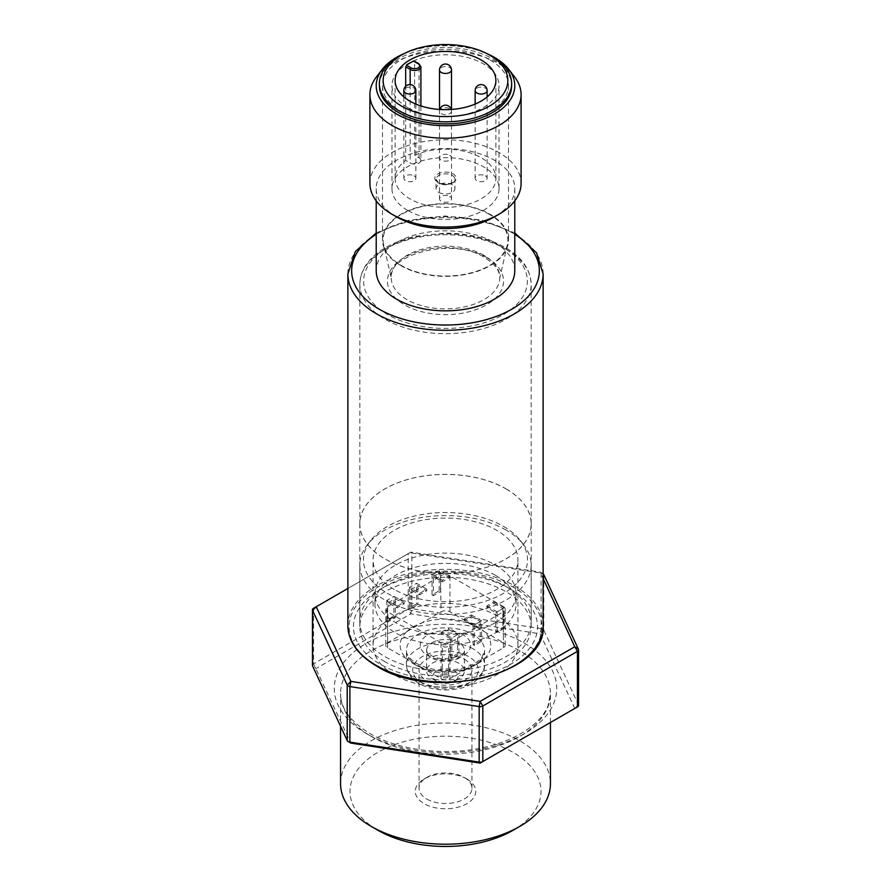 <?xml version="1.0" encoding="UTF-8"?>
<svg xmlns="http://www.w3.org/2000/svg" width="891" height="891" viewBox="0 0 891 891"><rect width="100%" height="100%" fill="white"/><g stroke="black" fill="none" stroke-linecap="round" stroke-linejoin="round"><path stroke-width="0.67" stroke-dasharray="4.46 3.34" d="M495.385 622.631A70.545 40.73 0 0 0 516.045 593.829A70.545 40.73 0 0 0 495.385 565.028A70.545 40.73 0 0 0 395.615 565.028A70.545 40.73 0 0 0 374.955 593.829A70.545 40.73 0 0 0 395.615 622.631A70.545 40.73 0 0 0 495.385 622.631M387.596 642.689L387.596 606.682A6.304 3.642 0 0 0 385.758 609.255L385.758 645.262A6.304 3.642 180 0 1 387.596 642.689L406.819 631.585A45.352 26.184 0 0 0 406.819 658.928L387.596 647.824A6.304 3.642 180 0 1 385.758 645.262M441.045 678.686L441.045 642.689A6.304 3.642 0 0 0 445.5 643.748A6.304 3.642 0 0 0 449.955 642.689L449.955 678.686A6.304 3.642 180 0 1 445.5 679.755A6.304 3.642 180 0 1 441.045 678.686L421.833 667.593A45.352 26.184 0 0 0 469.167 667.593L449.955 678.686M458.865 663.26A18.9 10.915 0 0 0 432.135 663.26A18.9 10.915 0 0 0 426.6 670.968A18.9 10.915 0 0 0 432.135 678.686A18.9 10.915 0 0 0 458.865 678.686L454.41 681.259A12.597 7.273 180 0 1 436.59 681.259L432.135 678.686L436.59 681.259A12.597 7.273 180 0 1 436.59 670.968A12.597 7.273 180 0 1 454.41 670.968A12.597 7.273 180 0 1 454.41 681.259L458.865 678.686A18.9 10.915 0 0 0 464.4 670.968A18.9 10.915 0 0 0 458.865 663.26M443.272 646.543A3.152 1.815 0 0 0 447.728 646.543A3.152 1.815 0 0 0 448.652 645.262A3.152 1.815 0 0 0 447.728 643.97A3.152 1.815 0 0 0 443.272 643.97A3.152 1.815 0 0 0 442.348 645.262A3.152 1.815 0 0 0 443.272 646.543M447.728 677.405A3.152 1.815 180 0 1 443.272 677.405A3.152 1.815 180 0 1 442.348 676.113A3.152 1.815 180 0 1 443.272 674.832A3.152 1.815 180 0 1 447.728 674.832A3.152 1.815 180 0 1 448.652 676.113A3.152 1.815 180 0 1 447.728 677.405M495.385 575.308A70.545 40.73 0 0 0 395.615 575.308A70.545 40.73 0 0 0 374.955 604.109A70.545 40.73 0 0 0 395.615 632.911A70.545 40.73 0 0 0 495.385 632.911A70.545 40.73 0 0 0 516.045 604.109A70.545 40.73 0 0 0 495.385 575.308M484.181 658.928A45.352 26.184 0 0 0 484.181 631.585L503.404 642.689A6.304 3.642 180 0 1 505.242 645.262A6.304 3.642 180 0 1 503.404 647.824L469.167 667.593A45.352 26.184 0 0 0 484.181 658.928M421.833 667.593L406.819 658.928A45.352 26.184 0 0 0 413.435 663.773A45.352 26.184 0 0 0 421.833 667.593M406.819 631.585L441.045 611.827A6.304 3.642 180 0 1 449.955 611.827L469.167 622.92A45.352 26.184 0 0 0 421.833 622.92A45.352 26.184 0 0 0 406.819 631.585M469.167 622.92L484.181 631.585A45.352 26.184 0 0 0 477.565 626.741A45.352 26.184 0 0 0 469.167 622.92M464.211 620.57L464.211 619.022L471.328 614.913L471.328 616.461L464.211 620.57L473.11 625.716L480.238 621.595L480.238 625.204L449.955 642.689M473.11 625.716L473.11 644.739L480.238 640.629L480.238 625.204L495.741 616.249L502.869 612.139L502.869 627.565L504.206 628.333L497.078 632.454L495.741 631.674L502.869 627.565M450.49 638.78L450.49 657.803L457.618 653.693L457.618 634.659L450.49 638.78L441.58 633.635L448.708 629.514L448.708 627.977L458.954 633.891L458.954 654.462L457.618 653.693M486.831 607.506L486.831 605.969L493.959 601.848L493.959 603.396L486.831 607.506L495.741 612.652L495.741 631.674M495.741 612.652L502.869 608.531L502.869 612.139L503.404 611.827A6.304 3.642 0 0 0 505.242 609.255A6.304 3.642 0 0 0 503.404 606.682L503.404 642.689M410.762 589.708L417.89 585.599L426.789 590.744L419.672 594.854L410.762 589.708L410.762 593.317L417.89 589.196L417.89 604.633L416.554 603.853L416.554 583.282L426.789 589.196L419.672 593.317L409.426 587.403L416.554 583.282M417.89 585.599L417.89 589.196L440.51 576.132L440.51 591.568L439.174 590.789L439.174 570.218L449.42 576.132L442.292 580.253L432.046 574.339L439.174 570.218M388.131 602.773L395.259 598.663L404.169 603.808L397.041 607.918L388.131 602.773L388.131 606.381L395.259 602.26L395.259 617.686L393.922 616.917L393.922 596.346L404.169 602.26L397.041 606.37L386.794 600.456L393.922 596.346M395.259 598.663L395.259 602.26L410.762 593.317L410.762 608.742L417.89 604.633M433.382 576.644L440.51 572.534L449.42 577.68L442.292 581.79L433.382 576.644L433.382 595.678L440.51 591.568M440.51 572.534L441.045 611.827M486.831 605.969L497.078 611.883L504.206 607.762L504.206 628.333M493.959 601.848L504.206 607.762M464.211 619.022L474.446 624.936L481.574 620.827L481.574 641.397L480.238 640.629M471.328 614.913L481.574 620.827M441.58 633.635L441.58 632.087L451.826 638.001L458.954 633.891M441.58 632.087L448.708 627.977M474.446 624.936L474.446 645.518L481.574 641.397M474.446 645.518L473.11 644.739M471.328 616.461L480.238 621.595M451.826 638.001L451.826 658.572L458.954 654.462M451.826 658.572L450.49 657.803M448.708 629.514L457.618 634.659M497.078 611.883L497.078 632.454M493.959 603.396L502.869 608.531M426.789 590.744L426.789 589.196M419.672 594.854L419.672 593.317M409.426 587.403L409.426 607.974L416.554 603.853M409.426 607.974L410.762 608.742M404.169 603.808L404.169 602.26M397.041 607.918L397.041 606.37M386.794 600.456L386.794 621.038L393.922 616.917M386.794 621.038L388.131 621.807L395.259 617.686M387.596 606.682L388.131 621.807M449.42 577.68L449.42 576.132M442.292 581.79L442.292 580.253M432.046 574.339L432.046 594.91L439.174 590.789M432.046 594.91L433.382 595.678M441.045 642.689L387.596 611.827L387.596 647.824M449.955 611.827L449.955 575.831L503.404 606.682M449.955 575.831A6.304 3.642 0 0 0 441.045 575.831M385.758 609.255A6.304 3.642 0 0 0 387.596 611.827M384.923 661.712A85.67 49.462 180 0 1 359.83 626.741A85.67 49.462 180 0 1 412.722 581.043A85.67 49.462 180 0 1 506.077 591.769A85.67 49.462 180 0 1 531.17 626.741A85.67 49.462 180 0 1 478.278 672.438A85.67 49.462 180 0 1 384.923 661.712M510.576 589.174L510.576 589.174A92.029 53.126 180 0 1 510.576 664.307A92.029 53.126 180 0 1 380.424 664.307A92.029 53.126 180 0 1 380.424 589.174A92.029 53.126 180 0 1 510.576 589.174L506.121 586.601A85.725 49.495 0 0 0 384.879 586.601A85.725 49.495 0 0 0 359.775 621.595A85.725 49.495 0 0 0 384.879 656.6A85.725 49.495 0 0 0 478.311 667.326A85.725 49.495 0 0 0 531.225 621.595A85.725 49.495 0 0 0 506.121 586.601L510.576 589.174M394.279 674.832A72.438 41.821 180 0 1 373.062 645.262A72.438 41.821 180 0 1 417.779 606.615A72.438 41.821 180 0 1 496.721 615.681A72.438 41.821 180 0 1 517.938 645.262A72.438 41.821 180 0 1 473.221 683.898A72.438 41.821 180 0 1 394.279 674.832M394.279 589.452A72.438 41.821 180 0 1 373.062 559.882A72.438 41.821 180 0 1 417.779 521.246A72.438 41.821 180 0 1 496.721 530.312A72.438 41.821 180 0 1 517.938 559.882A72.438 41.821 180 0 1 473.221 598.518A72.438 41.821 180 0 1 394.279 589.452M506.077 530.056A85.67 49.462 0 0 0 367.304 544.835A85.67 49.462 0 0 0 359.83 565.028A85.67 49.462 0 0 0 384.923 599.999A85.67 49.462 0 0 0 478.278 610.714A85.67 49.462 0 0 0 531.17 565.028A85.67 49.462 0 0 0 523.696 544.835A85.67 49.462 0 0 0 506.077 530.056M503.504 526.392A82.028 47.357 180 0 1 520.377 540.547A82.028 47.357 180 0 1 492.021 598.886A82.028 47.357 180 0 1 387.496 593.373A82.028 47.357 180 0 1 370.623 540.547A82.028 47.357 180 0 1 503.504 526.392M513.027 830.301A95.493 55.131 0 0 0 513.027 752.338A95.493 55.131 0 0 0 377.973 752.338A95.493 55.131 0 0 0 377.973 830.301L377.973 830.301M340.562 783.601A104.938 60.588 180 0 1 405.338 727.635A104.938 60.588 180 0 1 519.698 740.766A104.938 60.588 180 0 1 550.438 783.601M312.451 665.377A3.776 2.183 180 0 1 312.574 664.809A3.776 2.183 180 0 1 313.554 663.828L408.189 609.199A3.776 2.183 180 0 1 409.882 608.631A3.776 2.183 180 0 1 411.842 608.631L541.115 628.623A3.776 2.183 180 0 1 542.808 629.191A3.776 2.183 180 0 1 543.788 630.171L578.426 704.803A3.776 2.183 180 0 1 578.549 705.371M347.869 588.472L410.862 552.108L540.135 572.1L542.808 573.648A3.776 2.183 0 0 0 541.115 573.08L411.842 553.088A3.776 2.183 0 0 0 409.882 553.088A3.776 2.183 0 0 0 408.189 553.645L313.554 608.286L313.554 663.828L350.865 743.094L347.212 740.577M426.789 799.038A26.452 15.27 0 0 0 455.624 802.346A26.452 15.27 0 0 0 471.952 788.234A26.452 15.27 0 0 0 464.211 777.431L464.211 777.431A26.452 15.27 0 0 0 426.789 777.431A26.452 15.27 0 0 0 419.048 788.234A26.452 15.27 0 0 0 426.789 799.038M464.211 659.14A26.452 15.27 180 0 1 471.952 669.943A26.452 15.27 180 0 1 455.624 684.054A26.452 15.27 180 0 1 426.789 680.746A26.452 15.27 180 0 1 419.048 669.943A26.452 15.27 180 0 1 435.376 655.832A26.452 15.27 180 0 1 464.211 659.14M466.884 778.979L466.884 778.979A30.238 17.452 180 0 1 466.884 803.66A30.238 17.452 180 0 1 424.116 803.66A30.238 17.452 180 0 1 424.116 778.979A30.238 17.452 180 0 1 466.884 778.979L464.211 777.431L466.884 778.979M480.138 763.097L574.773 708.456L540.135 633.824L410.862 613.821L316.227 668.462L312.574 665.933M410.862 552.108L408.189 553.645L408.189 609.199L410.862 613.821L411.842 608.631L411.842 553.088L410.862 552.108L408.189 553.645M543.131 574.172L540.135 572.1L543.131 578.571M377.35 666.089A96.373 55.643 0 0 0 513.65 666.089A96.373 55.643 0 0 0 513.65 587.403A96.373 55.643 0 0 0 377.35 587.403A96.373 55.643 0 0 0 377.35 666.089M407.644 107.555A53.538 30.907 180 0 1 391.962 85.692A53.538 30.907 180 0 1 425.007 57.135A53.538 30.907 180 0 1 483.356 63.84A53.538 30.907 180 0 1 499.038 85.692A53.538 30.907 180 0 1 465.993 114.248A53.538 30.907 180 0 1 407.644 107.555M490.039 59.975A62.994 36.364 180 0 1 508.494 85.692A62.994 36.364 180 0 1 469.602 119.294A62.994 36.364 180 0 1 400.961 111.408A62.994 36.364 180 0 1 382.506 85.692A62.994 36.364 180 0 1 421.398 52.101A62.994 36.364 180 0 1 490.039 59.975M407.644 210.41A53.538 30.907 180 0 1 391.962 188.558A53.538 30.907 180 0 1 425.007 160.001A53.538 30.907 180 0 1 483.356 166.695A53.538 30.907 180 0 1 499.038 188.558A53.538 30.907 180 0 1 465.993 217.114A53.538 30.907 180 0 1 407.644 210.41M420.897 160.436A6.304 3.642 180 0 1 417.01 163.788A6.304 3.642 180 0 1 410.15 162.997L405.695 160.436A50.386 29.091 0 0 0 395.114 178.267A50.386 29.091 0 0 0 409.871 198.838A50.386 29.091 0 0 0 464.779 205.153A50.386 29.091 0 0 0 495.886 178.267A50.386 29.091 0 0 0 481.129 157.696A50.386 29.091 0 0 0 414.605 155.29L419.06 157.863A6.304 3.642 180 0 1 420.897 160.436L420.897 105.94M449.732 155.257A5.981 3.453 180 0 1 451.481 157.696A5.981 3.453 180 0 1 447.794 160.892A5.981 3.453 180 0 1 441.268 160.146A5.981 3.453 180 0 1 439.519 157.696A5.981 3.453 180 0 1 443.206 154.511A5.981 3.453 180 0 1 449.732 155.257M485.361 175.828A5.981 3.453 180 0 1 487.121 178.267A5.981 3.453 180 0 1 483.423 181.463A5.981 3.453 180 0 1 476.897 180.717A5.981 3.453 180 0 1 475.148 178.267A5.981 3.453 180 0 1 478.846 175.081A5.981 3.453 180 0 1 485.361 175.828M449.732 196.399A5.981 3.453 180 0 1 451.481 198.838A5.981 3.453 180 0 1 447.794 202.034A5.981 3.453 180 0 1 441.268 201.288A5.981 3.453 180 0 1 439.519 198.838A5.981 3.453 180 0 1 443.206 195.652A5.981 3.453 180 0 1 449.732 196.399M414.103 175.828A5.981 3.453 180 0 1 415.852 178.267A5.981 3.453 180 0 1 412.154 181.463A5.981 3.453 180 0 1 405.639 180.717A5.981 3.453 180 0 1 403.879 178.267A5.981 3.453 180 0 1 407.577 175.081A5.981 3.453 180 0 1 414.103 175.828M379.366 85.692A66.134 38.179 180 0 1 420.196 50.419A66.134 38.179 180 0 1 492.266 58.695A66.134 38.179 180 0 1 511.634 85.692M492.266 56.634A66.134 38.179 0 0 0 398.734 56.634M438.817 192.411A9.445 5.457 0 0 0 449.12 193.592A9.445 5.457 0 0 0 454.945 188.558A9.445 5.457 0 0 0 452.183 184.704A9.445 5.457 0 0 0 441.88 183.513A9.445 5.457 0 0 0 436.055 188.558A9.445 5.457 0 0 0 438.817 192.411M414.304 61.089L414.527 62.114M419.06 157.863L419.06 64.252L414.605 61.679L414.605 155.29M405.695 160.436L405.695 86.293M400.961 265.696A62.994 36.364 0 0 0 469.602 273.582A62.994 36.364 0 0 0 508.494 239.991A62.994 36.364 0 0 0 490.039 214.274A62.994 36.364 0 0 0 421.398 206.389A62.994 36.364 0 0 0 382.506 239.991A62.994 36.364 0 0 0 400.961 265.696M514.786 270.842A69.286 40.006 0 0 0 494.494 242.564A69.286 40.006 0 0 0 418.982 233.888A69.286 40.006 0 0 0 376.214 270.842M396.506 216.847A69.286 40.006 180 0 1 376.214 188.558A69.286 40.006 180 0 1 418.982 151.604A69.286 40.006 180 0 1 494.494 160.269A69.286 40.006 180 0 1 514.786 188.558A69.286 40.006 180 0 1 494.494 216.847M369.91 183.412A75.59 43.637 180 0 1 416.576 143.095A75.59 43.637 180 0 1 498.949 152.55A75.59 43.637 180 0 1 521.09 183.412M514.497 76.793A75.59 43.637 0 0 0 498.949 63.751A75.59 43.637 0 0 0 376.503 76.793M506.077 488.914A85.67 49.462 180 0 1 531.17 523.886A85.67 49.462 180 0 1 478.278 569.572A85.67 49.462 180 0 1 384.923 558.857A85.67 49.462 180 0 1 359.83 523.886A85.67 49.462 180 0 1 412.722 478.189A85.67 49.462 180 0 1 506.077 488.914M489.638 214.497A62.426 36.041 0 0 0 418.057 207.614A62.426 36.041 0 0 0 383.564 244.479A62.426 36.041 0 0 0 401.362 265.473A62.426 36.041 0 0 0 465.737 274.083A62.426 36.041 0 0 0 507.436 244.479A62.426 36.041 0 0 0 489.638 214.497M506.121 488.881A85.725 49.495 180 0 1 531.225 523.886A85.725 49.495 180 0 1 478.311 569.605A85.725 49.495 180 0 1 384.879 558.88A85.725 49.495 180 0 1 359.775 523.886A85.725 49.495 180 0 1 412.689 478.155A85.725 49.495 180 0 1 506.121 488.881M404.224 53.56A69.286 40.006 180 0 1 486.776 53.56M432.135 642.689A18.9 10.915 180 0 1 458.865 642.689A18.9 10.915 180 0 1 464.4 650.397A18.9 10.915 180 0 1 458.865 658.115A18.9 10.915 180 0 1 432.135 658.115A18.9 10.915 180 0 1 426.6 650.397A18.9 10.915 180 0 1 432.135 642.689M463.32 634.971A25.193 14.546 0 0 0 427.68 634.971A25.193 14.546 0 0 0 427.68 655.542A25.193 14.546 0 0 0 463.32 655.542A25.193 14.546 0 0 0 463.32 634.971M503.404 647.824L503.404 611.827M422.334 683.319A32.755 18.911 180 0 1 422.334 656.567A32.755 18.911 180 0 1 468.666 656.567A32.755 18.911 180 0 1 468.666 683.319A32.755 18.911 180 0 1 422.334 683.319M473.11 648.86A39.048 22.542 0 0 0 417.89 648.86A39.048 22.542 0 0 0 406.452 664.797A39.048 22.542 0 0 0 417.89 680.746A39.048 22.542 0 0 0 473.11 680.746A39.048 22.542 0 0 0 484.548 664.797A39.048 22.542 0 0 0 473.11 648.86M417.89 634.459A39.048 22.542 180 0 1 473.11 634.459A39.048 22.542 180 0 1 484.548 650.397A39.048 22.542 180 0 1 473.11 666.345A39.048 22.542 180 0 1 417.89 666.345A39.048 22.542 180 0 1 406.452 650.397A39.048 22.542 180 0 1 417.89 634.459M543.788 574.628L543.788 630.171L540.135 633.824L541.115 628.623L541.115 573.08L540.135 572.1M578.426 649.261L578.426 704.803L574.773 708.456M371.302 736.445A104.938 60.588 0 0 0 485.662 749.576A104.938 60.588 0 0 0 550.438 693.599A104.938 60.588 0 0 0 519.698 650.764A104.938 60.588 0 0 0 405.338 637.622A104.938 60.588 0 0 0 340.562 693.599A104.938 60.588 0 0 0 371.302 736.445M366.847 733.872A111.241 64.219 180 0 1 366.847 643.046A111.241 64.219 180 0 1 524.153 643.046A111.241 64.219 180 0 1 524.153 733.872A111.241 64.219 180 0 1 366.847 733.872M451.481 70.01A5.981 3.453 0 0 0 449.732 67.571A5.981 3.453 0 0 0 443.206 66.814A5.981 3.453 0 0 0 439.519 70.01M487.121 90.581A5.981 3.453 0 0 0 485.361 88.142A5.981 3.453 0 0 0 478.846 87.385A5.981 3.453 0 0 0 475.148 90.581M441.268 113.591A5.981 3.453 0 0 0 447.794 114.349A5.981 3.453 0 0 0 451.481 111.152A5.981 3.453 0 0 0 449.732 108.713A5.981 3.453 0 0 0 443.206 107.967A5.981 3.453 0 0 0 439.519 111.152A5.981 3.453 0 0 0 441.268 113.591M415.852 90.581A5.981 3.453 0 0 0 414.103 88.142A5.981 3.453 0 0 0 407.577 87.385A5.981 3.453 0 0 0 403.879 90.581M452.183 175.438A9.445 5.457 180 0 1 454.945 179.303A9.445 5.457 180 0 1 449.12 184.337A9.445 5.457 180 0 1 438.817 183.156A9.445 5.457 180 0 1 436.055 179.303A9.445 5.457 180 0 1 441.88 174.257A9.445 5.457 180 0 1 452.183 175.438M437.926 182.644A10.703 6.181 0 0 0 453.074 182.644A10.703 6.181 0 0 0 453.074 173.901A10.703 6.181 0 0 0 437.926 173.901A10.703 6.181 0 0 0 437.926 182.644M420.897 66.825A6.304 3.642 0 0 0 419.06 64.252A1.259 0.724 120 0 0 418.792 63.684M410.15 84.6L410.15 162.997M483.913 255.327A54.318 31.363 0 0 0 421.621 249.335A54.318 31.363 0 0 0 391.606 281.422A54.318 31.363 0 0 0 407.087 299.688A54.318 31.363 0 0 0 463.108 307.172A54.318 31.363 0 0 0 499.394 281.422A54.318 31.363 0 0 0 483.913 255.327M376.214 234.3A93.856 54.184 180 0 1 511.868 232.529A93.856 54.184 180 0 1 514.786 234.3M543.131 273.927A97.631 56.367 0 0 0 514.541 234.077A97.631 56.367 0 0 0 408.134 221.859A97.631 56.367 0 0 0 347.869 273.927M506.077 249.246A85.67 49.462 180 0 1 531.17 284.218A85.67 49.462 180 0 1 478.278 329.915A85.67 49.462 180 0 1 384.923 319.19A85.67 49.462 180 0 1 359.83 284.218A85.67 49.462 180 0 1 412.722 238.521A85.67 49.462 180 0 1 506.077 249.246M503.404 247.698A81.883 47.279 0 0 0 387.596 247.698A81.883 47.279 0 0 0 387.596 314.556A81.883 47.279 0 0 0 503.404 314.556A81.883 47.279 0 0 0 503.404 247.698M486.542 257.432A58.049 33.513 180 0 1 486.542 304.822A58.049 33.513 180 0 1 404.458 304.822A58.049 33.513 180 0 1 404.458 257.432A58.049 33.513 180 0 1 486.542 257.432M347.869 625.716A97.631 56.367 180 0 1 408.134 573.637A97.631 56.367 180 0 1 514.541 585.855A97.631 56.367 180 0 1 543.131 625.716M464.4 670.968L464.4 650.397C466.884 655.509 441.58 663.06 430.832 655.23C424.628 650.408 427.524 651.733 426.6 650.397L426.6 670.968M442.348 676.113L442.348 645.262M516.045 604.109L516.045 593.829M374.955 604.109L374.955 593.829M448.652 676.113L448.652 645.262M505.242 645.262L505.242 609.255M373.062 645.262L373.062 559.882M419.193 683.631C411.007 678.831 406.753 672.549 406.452 664.797L406.452 650.397C406.63 651.599 405.394 656.077 416.576 663.461C429.585 670.322 444.676 671.948 461.839 668.35C476.607 664.252 480.951 658.694 482.087 657.012L484.548 650.397L484.548 664.797C485.773 673.24 473.912 686.66 457.128 688.91C442.905 691.338 430.253 689.578 419.193 683.631M359.83 626.741L359.83 565.028M520.377 540.547L523.696 544.835M471.952 788.234L471.952 669.943M550.438 722.501L550.438 693.599L548.021 705.75C543.9 716.119 534.789 725.452 520.689 733.738C509.953 739.864 497.39 744.497 482.967 747.638C444.72 756.203 398.043 750.222 369.988 733.56C350.319 721.498 340.507 708.189 340.562 693.599L340.562 726.232M426.789 777.431L424.116 778.979M419.048 788.234L419.048 669.943M370.623 540.547L367.304 544.835M531.17 626.741L531.17 565.028M517.938 645.262L517.938 559.882M391.962 188.558L391.962 85.692M495.886 80.558L495.886 178.267M451.481 109.437L451.481 157.696M487.121 96.952L487.121 178.267M451.236 109.459A5.981 5.981 0 0 1 451.481 111.152L451.481 198.838M415.852 104.08L415.852 178.267M436.055 188.558L436.055 179.303L438.561 182.577C447.605 186.876 456.66 181.174 454.945 179.303L454.945 188.558M403.879 96.952L403.879 178.267M439.764 109.459A5.981 5.981 0 0 0 439.519 111.152L439.519 198.838M475.148 104.08L475.148 178.267M439.519 109.437L439.519 157.696M395.114 80.558L395.114 178.267M499.038 188.558L499.038 85.692M507.436 244.479L499.762 278.048C499.918 270.797 494.884 263.981 484.659 257.622C452.951 236.516 386.56 254.982 391.238 278.048L383.564 244.479M508.494 85.692L508.494 239.991M376.214 200.854L376.214 188.558M376.214 232.952L407.632 220.456L444.776 215.967L482.02 220.133L514.786 232.952M531.17 523.886L531.17 284.218C530.468 269.338 521.848 257.098 505.286 247.509C488.313 238.008 468.098 233.219 444.642 233.164L416.286 236.182C404.848 238.643 394.758 242.363 386.003 247.342C369.041 257.254 360.32 269.55 359.83 284.218L359.83 523.886M531.225 621.595L531.225 523.886M384.879 586.601L380.424 589.174M359.775 621.595L359.775 523.886M514.786 200.854L514.786 188.558M382.506 85.692L382.506 239.991"/><path stroke-width="1.34" d="M550.438 722.501L550.438 783.601A104.938 60.588 180 0 1 519.709 826.447L513.027 830.301A95.493 55.131 0 0 1 377.973 830.301L371.302 826.447A104.938 60.588 180 0 1 371.291 826.447A104.938 60.588 180 0 1 340.562 783.601L340.562 726.232M519.709 826.447A104.938 60.588 180 0 1 371.302 826.447M578.549 649.829L578.549 705.371A3.776 2.183 180 0 1 578.426 705.939A3.776 2.183 180 0 1 577.446 706.908L480.138 763.097L350.865 743.094L348.192 741.557A3.776 2.183 180 0 1 347.212 740.577L312.574 665.933A3.776 2.183 180 0 1 312.451 665.377L312.451 609.834A3.776 2.183 0 0 0 312.574 610.391L347.212 685.034A3.776 2.183 0 0 0 348.192 686.003A3.776 2.183 0 0 0 349.885 686.571L479.158 706.574A3.776 2.183 0 0 0 481.118 706.574A3.776 2.183 0 0 0 482.811 706.006L577.446 651.366A3.776 2.183 0 0 0 578.426 650.385A3.776 2.183 0 0 0 578.549 649.829A3.776 2.183 0 0 0 578.426 649.261L543.788 574.628A3.776 2.183 0 0 0 543.131 573.86M543.131 578.571L574.773 646.743L480.138 701.373L350.865 681.381L316.227 606.749L313.554 608.286A3.776 2.183 0 0 0 312.574 609.266A3.776 2.183 0 0 0 312.451 609.834M480.138 763.097L479.158 762.117L479.158 706.574L480.138 701.373L482.811 706.006L482.811 761.549A3.776 2.183 180 0 1 481.118 762.117A3.776 2.183 180 0 1 479.158 762.117L349.885 742.114A3.776 2.183 180 0 1 348.192 741.557L348.192 741.557M312.574 665.933L312.574 610.391L316.227 606.749L347.869 588.472M577.446 706.908L574.773 708.456L577.446 706.908L577.446 651.366L574.773 646.743L578.426 649.261M481.129 59.975A50.386 29.091 180 0 1 495.886 80.558A50.386 29.091 180 0 1 464.779 107.432A50.386 29.091 180 0 1 409.871 101.129A50.386 29.091 180 0 1 395.114 80.558A50.386 29.091 180 0 1 405.695 62.715A50.386 29.091 180 0 1 481.129 59.975M511.634 83.643L511.634 85.692A66.134 38.179 180 0 1 470.804 120.976A66.134 38.179 180 0 1 398.734 112.7A66.134 38.179 180 0 1 379.366 85.692L379.366 83.643A66.134 38.179 0 0 0 398.734 110.64A66.134 38.179 0 0 0 470.804 118.915A66.134 38.179 0 0 0 511.634 83.643A66.134 38.179 0 0 0 492.266 56.634L489.593 55.097A62.359 36.008 180 0 1 489.593 106.007A62.359 36.008 180 0 1 401.407 106.007A62.359 36.008 180 0 1 401.407 55.097A62.359 36.008 180 0 1 489.593 55.097L492.266 56.634M401.407 55.097L398.734 56.634A66.134 38.179 0 0 0 379.366 83.643M420.897 105.94L420.897 66.825A6.304 3.642 0 0 1 417.01 70.189A6.304 3.642 0 0 1 410.15 69.398L410.15 84.6M405.75 67.181L406.797 65.088M413.235 61.368L414.304 61.089L418.792 63.684A1.259 0.724 120 0 0 418.169 63.74A5.034 2.907 180 0 1 418.169 67.861A5.034 2.907 180 0 1 411.041 67.861A1.259 0.724 120 0 0 410.15 69.398L405.695 66.825L405.695 86.293M418.169 63.74L413.613 61.111A50.386 29.091 0 0 0 406.485 65.232L411.041 67.861M376.214 200.854L376.214 270.842A69.286 40.006 0 0 0 396.506 299.131A69.286 40.006 0 0 0 472.018 307.807A69.286 40.006 0 0 0 514.786 270.842L514.786 200.854M396.506 216.847L392.051 214.274L396.506 216.847A69.286 40.006 180 0 0 494.494 216.847L498.949 214.274A75.59 43.637 180 0 1 392.051 214.274L392.051 214.274A75.59 43.637 180 0 1 369.91 183.412L369.91 94.602A75.59 43.637 0 0 0 392.051 125.464A75.59 43.637 0 0 0 474.424 134.92A75.59 43.637 0 0 0 521.09 94.602A75.59 43.637 0 0 0 514.497 76.793L508.75 69.364A69.286 40.006 180 0 1 484.793 118.648A69.286 40.006 180 0 1 396.506 113.981A69.286 40.006 180 0 1 382.25 69.364A69.286 40.006 180 0 1 404.224 53.56M382.25 69.364L376.503 76.793A75.59 43.637 0 0 0 369.91 94.602M486.776 53.56A69.286 40.006 180 0 1 494.494 57.414A69.286 40.006 180 0 1 508.75 69.364M521.09 94.602L521.09 183.412A75.59 43.637 180 0 1 498.949 214.274M350.865 743.094L349.885 742.114L349.885 686.571L350.865 681.381L347.212 685.034L347.212 740.577M543.131 574.172L543.788 574.628M451.481 70.01A5.981 5.981 0 0 0 448.496 64.831A5.981 5.981 0 0 0 439.519 70.01A5.981 3.453 0 0 0 441.268 72.449A5.981 3.453 0 0 0 447.794 73.207A5.981 3.453 0 0 0 451.481 70.01L451.481 109.437M487.121 90.581A5.981 5.981 0 0 0 484.125 85.402A5.981 5.981 0 0 0 475.148 90.581A5.981 3.453 0 0 0 476.897 93.02A5.981 3.453 0 0 0 483.423 93.778A5.981 3.453 0 0 0 487.121 90.581L487.121 96.952M415.852 90.581A5.981 5.981 0 0 0 412.856 85.402A5.981 5.981 0 0 0 403.879 90.581A5.981 3.453 0 0 0 405.639 93.02A5.981 3.453 0 0 0 412.154 93.778A5.981 3.453 0 0 0 415.852 90.581L415.852 104.08M514.786 234.3A93.856 54.184 180 0 1 510.354 310.012A93.856 54.184 180 0 1 379.132 309.155A93.856 54.184 180 0 1 376.214 234.3M347.869 625.716C348.258 641.453 357.881 654.93 376.726 666.145C432.826 702.153 547.753 674.364 543.131 625.716A97.631 56.367 180 0 1 482.866 677.795A97.631 56.367 180 0 1 376.459 665.566A97.631 56.367 180 0 1 347.869 625.716L347.869 273.927A97.631 56.367 0 0 0 376.459 313.788A97.631 56.367 0 0 0 482.866 326.006A97.631 56.367 0 0 0 543.131 273.927L536.527 252.821L514.786 232.952M377.973 830.301L371.291 826.447M451.236 109.459A5.981 5.981 0 0 0 439.764 109.459M414.304 61.089L418.792 63.684L420.897 66.825M403.879 90.581L403.879 96.952M475.148 90.581L475.148 104.08M439.519 70.01L439.519 109.437M543.131 625.716L543.131 273.927M376.214 232.952L355.32 251.563L347.869 273.927"/></g></svg>

